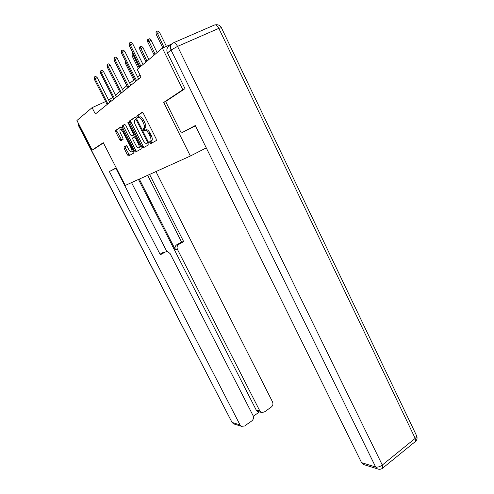 <?xml version="1.0" encoding="UTF-8"?>
<svg xmlns="http://www.w3.org/2000/svg" width="494" height="494" viewBox="0 0 494 494"><rect width="100%" height="100%" fill="white"/><g stroke="black" fill="none" stroke-linecap="round" stroke-linejoin="round"><path stroke-width="0.74" d="M149.873 142.902L150.719 143.661L156.332 140.543L156.166 138.839L143.377 113.398L142.142 112.329L136.764 115.997L136.906 117.208L137.746 117.943L138.431 117.479C139.543 117.097 140.833 118.227 142.303 120.882L143.359 122.981C144.464 125.34 144.761 127.075 144.242 128.187L143.217 128.959L143.408 130.089L144.248 130.836L144.952 130.41C146.082 130.064 147.379 131.219 148.842 133.862L149.892 135.949C150.979 138.258 151.263 139.956 150.756 141.043L149.682 141.797L149.873 142.902M145.082 130.342L146.243 129.786C147.373 129.447 148.669 130.595 150.133 133.232L151.183 135.319C152.269 137.628 152.553 139.327 152.041 140.413L150.96 141.173L151.837 143.044M142.519 112.354L138.011 115.448L138.789 117.313M138.635 117.387L139.734 116.868C140.846 116.485 142.136 117.615 143.606 120.264L144.662 122.358C145.767 124.716 146.057 126.452 145.539 127.569L144.501 128.341L145.341 130.218M123.994 146.996L124.21 148.527L127.477 154.931L128.564 155.95L133.893 152.998L133.695 151.442L121.765 127.989L120.66 126.977L115.497 130.521L115.787 132.022L119.758 139.808L120.839 140.815L123.105 139.364L122.821 137.863L120.832 133.96C119.943 132.102 119.69 130.749 120.067 129.897C120.826 129.255 121.864 130.095 123.191 132.417L131.027 147.823C131.892 149.639 132.145 150.96 131.775 151.775C130.996 152.405 129.941 151.559 128.607 149.225L127.316 146.687L126.217 145.668L123.994 146.996L125.198 146.409L125.408 147.941L129.601 155.375M103.277 142.68L92.205 150.059L76.922 120.505L92.088 107.655L95.354 114.021L141.056 77.064L137.233 69.413L162.372 48.116L182.836 89.692L163.705 102.437L190.363 156.024L125.254 185.429L103.277 142.68M141.914 146.835L143.081 147.897L149.003 144.612L148.824 142.957L136.313 118.165L135.121 117.115L129.453 120.981L129.663 122.654L141.914 146.835L143.167 146.224L144.155 147.305M141.247 148.916L135.634 152.029L134.504 150.991L122.543 127.458L122.259 125.914L124.593 124.29L125.723 125.315L130.644 135.004L131.781 136.035L133.355 135.06L133.152 133.429L127.785 122.135L128.638 122.802L141.062 147.311L141.247 148.916M190.363 156.024L206.282 147.885M184.805 88.778L182.836 89.692M171.455 44.17L162.372 48.116M92.205 150.059L93.706 149.336M112.756 97.269L108.668 100.171M105.654 101.529L92.088 107.655M140 74.952L137.591 76.922M134.621 79.355L129.798 83.307M126.927 85.66L122.432 89.34M119.647 91.625L115.448 95.064M110.841 101.498L109.884 99.621M137.585 115.615L138.505 117.442M144.087 128.508L145.026 130.367M130.218 120.622L130.824 121.814M123.241 125.408L123.432 125.785M163.705 102.437L165.651 101.523L181.298 133.022L195.26 125.55L361.559 462.631L375.65 467.003L171.035 50.018L167.46 52.938L185.015 88.636L165.644 101.517M135.486 117.146L130.651 120.462L130.935 122.055L143.167 146.224M137.789 117.918L137.283 117.029M144.291 130.811L143.828 129.885M150.448 143.618L150.269 142.704M147.478 143.013L147.348 141.852L136.393 120.147L135.56 119.412L134.609 120.147C134.109 121.252 134.405 122.975 135.51 125.303L142.939 140C144.359 142.575 145.631 143.717 146.743 143.427L147.539 142.951M147.941 142.84L146.743 143.427M148.589 142.482L148.009 142.803M124.933 124.327L123.5 125.328L123.784 126.878L135.733 150.386L136.69 151.448M132.991 135.455L134.559 134.485L133.355 135.06M135.727 145.014C137.097 147.416 138.19 148.28 139.012 147.607C139.401 146.755 139.154 145.397 138.271 143.538L135.455 137.968L134.3 136.924L132.645 137.968L132.929 139.499L135.727 145.014M139.666 147.28L140.253 146.996L140.444 146.101M126.445 145.668L125.198 146.409M132.448 151.442L133.17 150.398M122.432 129.292L120.622 129.632M120.987 127.014L116.714 129.947L116.998 131.447L121.783 140.222M156.19 34.382L155.993 32.024L156.555 31.511L157.876 30.955L159.574 32.456L156.19 34.382L162.847 47.906M156.555 31.511L164.045 47.387M159.574 32.456L166.41 46.362M143.025 64.504L132.732 43.824L130.268 44.861L140.938 66.27M129.342 45.757L129.113 43.367L129.632 42.867L130.268 44.861L129.342 45.757L139.975 67.085M129.632 42.867L131.003 42.293L132.732 43.824M195.396 125.822L181.298 133.022M364.516 464.817L363.164 464.397L361.559 462.631M167.46 52.938C166.237 49.777 166.898 47.455 169.442 45.979L171.208 44.509M116.22 167.861L109.335 171.542L115.868 168.306L160.334 254.793L165.268 252.008L163.267 252.36L165.354 251.959M116.362 168.133L115.892 168.361M165.268 252.008L167.738 251.674L170.127 253.626L253.101 415.689C253.91 417.72 253.496 419.449 251.86 420.869L244.573 426.038L241.344 426.291L233.588 423.864L232.31 422.524L240.041 424.926L241.344 426.291M109.335 171.542L240.041 424.926M258.702 411.687L257.572 411.391L256.195 409.989L259.832 410.934L261.215 412.348L264.247 412.07L271.342 407.031C272.935 405.642 273.336 403.944 272.546 401.937L155.937 171.572M253.329 416.244L259.48 411.897M178.859 244.345C177.087 245.604 176.63 247.309 177.482 249.458L175.419 249.822C174.573 247.685 175.03 245.993 176.79 244.746L178.859 244.345L183.675 241.628L149.565 174.45M259.832 410.934L177.482 249.458M93.588 149.392L103.394 142.902M131.534 182.595L166.879 251.576M175.419 249.822L139.308 179.081M256.195 409.989L138.474 179.458M176.79 244.746L181.582 242.041L147.663 175.308M181.582 242.041L183.675 241.628M160.025 254.194L163.267 252.36M147.755 42.064L147.558 39.779L148.083 39.298L149.373 38.748L151.028 40.212L147.755 42.064L154.177 55.056M148.083 39.298L155.147 54.235M151.028 40.212L157.129 52.562M139.783 49.326L139.58 47.109L140.08 46.652L141.346 46.115L142.951 47.535L139.783 49.326L146.051 61.941M140.08 46.652L146.965 61.163M142.951 47.535L148.904 59.527M138.641 79.015L124.815 51.376L122.413 52.395L136.579 80.683M121.536 53.241L121.314 50.925L121.802 50.456L122.413 52.395L121.536 53.241L135.659 81.424M121.802 50.456L123.136 49.888L124.815 51.376M130.824 85.338L117.344 58.502L114.997 59.508L128.804 86.969M114.163 60.305L113.941 58.064L114.404 57.619L114.997 59.508L114.163 60.305L127.94 87.666M114.404 57.619L115.707 57.063L117.344 58.502M133.973 55.044L132.238 56.199L138.357 68.462M132.238 56.199L132.034 54.05L132.509 53.618L139.222 67.727M132.509 53.618L133.127 53.352M125.908 61.972L125.081 62.713L133.775 80.053M125.847 61.836L134.603 79.373M125.081 62.713L125.124 60.404M118.43 68.771L126.785 85.777M118.294 68.894L118.245 68.407M123.426 91.316L110.273 65.245L107.982 66.233L121.456 92.909M107.198 66.986L106.976 64.813L107.414 64.387L107.982 66.233L107.198 66.986L120.635 93.576M107.414 64.387L108.686 63.843L110.273 65.245M116.423 96.985L103.579 71.63L101.344 72.599L114.497 98.541M100.597 73.316L100.381 71.198L100.788 70.803L101.344 72.599L100.597 73.316L113.719 99.171M100.788 70.803L102.036 70.265L103.579 71.63M109.779 102.357L97.238 77.688L95.046 78.639L107.896 103.882M94.342 79.318L94.119 77.262L94.508 76.885L95.046 78.639L94.342 79.318L107.155 104.481M94.508 76.885L95.731 76.354L97.238 77.688M151.744 140.704L150.46 141.333M151.183 135.319L149.892 135.949M150.133 133.232L148.842 133.862M144.563 128.279L143.272 128.897M145.267 127.847L143.97 128.465M144.662 122.358L143.359 122.981M143.606 120.264L142.303 120.882M138.067 115.386L136.764 115.997M151.028 141.105L149.744 141.735M130.935 122.055L129.663 122.654M130.725 120.388L129.453 120.981M148.089 141.494L147.348 141.852M137.141 119.795L136.393 120.147M136.677 118.887L135.603 119.394M135.733 150.386L134.504 150.991M123.784 126.878L122.543 127.458M123.562 125.26L122.321 125.84M133.028 135.436L131.781 136.035M133.855 133.09L133.152 133.429M128.693 122.913L127.989 123.247M138.975 143.198L138.271 143.538M136.153 137.635L135.455 137.968M135.504 136.344L134.337 136.906M131.694 147.496L131.027 147.823M123.858 132.102L123.191 132.417M120.968 139.234L119.758 139.808M116.998 131.447L115.787 132.022M116.769 129.879L115.553 130.453M128.675 154.344L127.477 154.931M125.408 147.941L124.21 148.527M173.641 42.719L214.205 25.132C215.699 24.367 217.243 25.441 218.83 28.362L177.562 46.393L382.294 465.045L415.201 438.363L218.83 28.362L221.374 27.645L416.498 435.535C416.924 436.326 416.491 437.27 415.201 438.363L415.516 441.42L415.133 441.735M382.35 468.392L382.72 468.096L382.294 465.045C379.935 466.75 377.719 467.404 375.65 467.003L377.293 468.812L378.756 469.251M171.035 50.018L177.562 46.393C175.92 43.404 174.413 42.268 173.036 42.984C170.461 44.472 169.794 46.819 171.035 50.018M79.268 125.05L78.682 125.532L231.958 422.277L233.588 423.864L234.669 424.204M231.958 422.277L78.54 125.711L78.262 123.092M152.041 140.413L150.756 141.043M144.501 128.341L143.217 128.959M145.539 127.569L144.242 128.187M138.011 115.448L136.715 116.053M150.96 141.173L149.682 141.797M130.651 120.462L129.379 121.061M123.5 125.328L122.259 125.914M134.541 134.448L133.429 134.979M140.253 146.996L139.012 147.607M132.991 151.176L131.775 151.775M116.714 129.947L115.497 130.521M125.13 146.483L123.926 147.064M416.609 435.764C417.473 437.943 417.109 439.827 415.516 441.42L382.72 468.096C381.102 469.399 379.293 469.64 377.293 468.812L363.164 464.397M221.343 27.584C220.046 25.367 218.126 24.441 215.582 24.811M78.213 123.006L78.54 125.711M261.215 412.348L257.572 411.391"/></g></svg>
